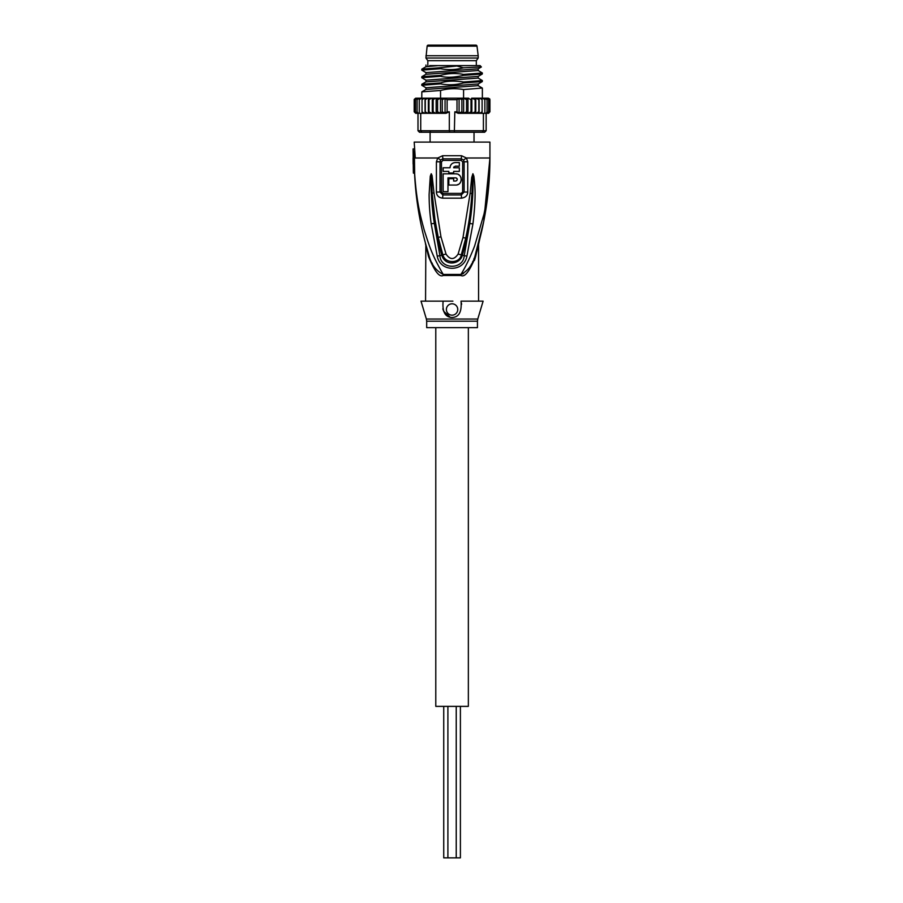 <?xml version="1.0" encoding="UTF-8"?>
<svg xmlns="http://www.w3.org/2000/svg" width="903" height="903" viewBox="0 0 903 903"><rect width="100%" height="100%" fill="white"/><g stroke="black" fill="none" stroke-linecap="round" stroke-linejoin="round"><path stroke-width="1.35" d="M460.395 706.372L460.395 857.85L443.734 857.85L443.734 706.372M468.352 327.665L468.352 706.372L435.788 706.372L435.788 327.665M425.934 55.749L478.195 55.749L476.998 46.143A1.14 1.14 0 0 0 475.87 45.15L428.27 45.15A1.14 1.14 0 0 0 427.142 46.143L425.934 58.029L427.83 60.682L427.83 65.603M478.195 55.749L478.195 58.029L425.934 58.029M478.195 58.029L476.31 60.682L427.83 60.682M476.31 60.682L476.31 65.603M474.03 132.256L474.03 142.098M430.099 132.256L430.099 142.098M430.313 131.42L430.178 132.256M413.416 173.15A328.715 328.715 0 0 1 413.326 171.22L413.066 148.916L414.466 158.002L414.658 173.15L413.416 173.15M413.122 164.064L413.066 158.002M415.73 189.698L414.624 173.15C416.396 200.353 419.974 214.632 424.297 230.378C429.354 245.887 431.363 253.811 443.215 274.444C435.81 270.629 431.036 264.127 428.869 254.939L425.776 244.329M462.201 274.106L460.925 274.444A5.305 1.761 90 0 0 460.891 275.46C464.695 277.639 469.605 271.318 475.621 256.508L478.567 244.261L475.621 256.508L475.271 254.939C473.104 264.127 468.318 270.629 460.925 274.444C465.643 266.825 470.203 257.378 474.583 246.09L483.974 214.169C487.485 196.696 489.674 183.557 489.934 158.002L489.934 142.098L414.195 142.098L415.267 158.002L413.326 158.002L413.326 171.22M468.251 260.899L470.35 256.362M485.419 207.047L486.604 200.218M486.92 198.231L487.518 194.055M489.257 177.236L489.46 174.008M489.731 168.522L489.934 158.646M414.195 148.916L413.066 148.916M442.605 155.722L437.741 158.002L436.409 161.784L436.409 192.034C436.612 195.624 438.677 197.667 442.639 198.163L461.501 198.163C465.542 197.554 467.619 195.511 467.731 192.034L467.731 161.784L466.399 158.002L461.535 155.722L442.605 155.722L442.978 160.395L461.151 160.395L462.652 161.784L462.641 192.046L461.185 193.4L442.955 193.4L441.488 192.046L441.488 161.784L442.978 160.395M436.409 161.784L440.009 161.784L440.608 159.989L437.741 158.002L414.466 158.002M431.16 223.763L437.233 256.136C440.19 272.401 464.04 272.277 466.907 256.136L472.946 223.888C476.084 197.87 475.192 186.786 473.849 176.175L472.912 173.737L471.716 177.496L470.113 193.389L462.979 237.591L458.103 254.093C454.074 260.008 450.055 260.008 446.037 254.082L440.969 236.857L433.982 192.96L432.085 175.6L431.239 173.737L430.268 176.243L429.106 194.653C429.207 203.536 429.478 210.952 431.16 223.763L434.332 223.425C431.905 207.825 430.821 192.17 431.081 176.435L432.165 193.095L431.239 173.929L431.081 176.435L430.268 176.243M440.608 159.989L442.854 158.838L461.286 158.838L463.532 159.989L464.119 161.784L467.731 161.784M436.409 192.034L440.021 192.046L442.854 194.969L461.286 194.969L464.119 192.046L464.119 161.784L462.652 161.784M440.021 161.784L440.009 192.046M453.554 162.833L452.437 163.364M451.477 164.165L450.721 165.17M450.202 166.4L450.021 167.777C450.315 164.617 452.053 162.879 455.247 162.551L459.345 162.551L459.345 166.186L455.247 166.186L453.656 167.777L453.961 166.841M450.021 167.777L443.136 167.777L443.136 171.412L448.814 171.412L448.814 173.004L453.656 173.004L453.656 171.412L453.656 173.004L453.656 171.412L459.345 171.412L459.345 167.777L453.656 167.777M457.166 184.844L458.543 184.268M459.683 183.388L460.564 182.237M461.117 180.893L461.309 179.426M461.117 177.981L460.564 176.649M459.672 175.475L458.543 174.606M457.166 174.031L455.699 173.839C462.923 173.534 462.979 185.329 455.699 185.047L448.814 185.047L448.814 178.681L453.656 178.681L453.656 181.029L455.699 181.029C457.765 179.979 457.765 178.918 455.699 177.846L456.252 177.947M456.749 178.241L457.245 179.042M456.749 180.634L455.699 181.029M455.699 173.839L443.136 173.839L443.136 191.628L447.978 191.628L447.978 181.413M443.136 180.307L443.136 185.702M448.814 173.004L448.814 171.412M455.699 177.846L447.978 177.846L447.978 191.628M478.421 244.126L475.271 254.939C485.046 223.188 489.934 190.872 489.934 158.002L488.647 187.124M475.26 254.985L475.633 253.766M476.129 252.095L476.615 250.481M476.728 250.086L477.631 246.97M479.865 238.629L478.206 245.864M476.987 251.045L476.852 251.61M462.9 273.801L463.566 273.44M468.623 268.665L469.21 267.864M469.921 266.825L470.463 265.979M471.197 264.726L471.716 263.755M472.45 262.288L472.924 261.26M473.838 259.059L474.098 258.36M475.576 256.666L474.436 260.482M452.9 301.15L421.012 301.15L426.374 319.03L477.766 319.03L483.116 301.15L461.027 301.15C461.93 311.851 458.938 317.28 452.064 317.461L451.139 317.404M452.064 315.17A5.678 5.678 0 0 0 457.753 309.481A5.678 5.678 0 0 0 452.064 303.803A5.678 5.678 0 0 0 446.387 309.481A5.678 5.678 0 0 0 452.064 315.17M461.433 302.99L461.591 304.401M450.202 317.235L443.61 311.242M443.181 310.09L442.831 308.781M452.064 317.461C445.168 317.258 442.188 311.817 443.113 301.15L451.24 301.15M428.869 254.939C420.584 228.053 415.809 200.782 414.545 173.15C415.831 200.884 420.606 228.154 428.869 254.939L428.519 256.508L425.561 244.261L428.519 256.508C434.501 271.295 439.411 277.605 443.249 275.46L443.249 275.46A5.305 1.761 -90 0 0 443.215 274.444L460.925 274.444M425.832 245.469L425.561 301.15M431.984 262.908L432.402 263.732M426.577 247.196L426.397 246.564M425.415 243.009L425.211 242.252M424.105 237.974L423.484 235.457M418.439 210.512L418.292 209.631M417.265 202.723L416.023 192.565M425.561 244.228L425.381 242.862L425.663 243.912M426.227 245.955L426.509 246.97M427.221 249.431L427.48 250.357M452.064 327.665L477.439 327.665L477.439 321.197L426.69 321.197L426.69 327.665L452.064 327.665M433.982 192.96L432.165 193.095L434.964 219.542L438.215 237.297L437.018 237.534L434.332 223.425L439.908 255.673L441.714 255.097L437.018 237.534M437.233 256.136L439.908 255.673C440.641 269.805 463.499 269.805 464.221 255.673L462.426 255.097C460.474 263.992 445.36 267.074 441.714 255.097L442.831 254.781L438.215 237.297L440.969 236.857M470.113 193.389L471.942 193.524C470.305 214.395 468.815 223.775 465.756 238.042L461.298 254.781C460.158 263.371 445.303 264.286 442.831 254.781L446.037 254.082M472.912 173.737L471.942 193.524L473.048 176.378C473.319 192.158 472.224 207.882 469.786 223.549L466.941 238.279L462.426 255.097L458.103 254.093M473.849 176.175L473.048 176.378L472.901 173.929M472.946 223.888L469.786 223.549L464.221 255.673L466.907 256.136M482.27 88.031L463.578 89.555L463.578 98.167L436.454 98.167L437.571 99.68L440.506 98.246L442.267 99.68L445.055 98.461L447.12 99.68L447.12 111.803L449.322 111.803L449.322 130.732L486.153 130.732L486.153 113.315L483.41 113.315L483.41 130.732L482.349 132.256L419.5 132.256L417.987 130.732L420.73 130.732L421.791 132.256M482.349 132.256L484.64 132.256L486.153 130.732M466.558 111.803L463.634 113.236L461.873 111.803L459.085 113.022L457.008 111.803L457.008 99.68L459.085 98.461L461.873 99.68L463.634 98.246L466.558 99.68L466.558 111.803L467.686 113.315L458.148 113.315L454.819 111.803L454.356 132.256M466.558 99.68L467.686 98.167L425.02 98.167L425.076 113.315L420.73 113.315L420.73 130.732L449.322 130.732L449.773 132.256M449.322 111.803L445.98 113.315L435.528 113.315L445.98 113.315M427.717 113.315L425.076 113.315L425.29 111.803L427.717 113.315M431.6 113.315L428.485 113.315L429.015 111.803L431.6 113.315M424.071 113.315L424.963 113.315M420.73 113.315L417.987 113.315L417.987 130.732M483.41 113.315L479.741 113.315L482.112 111.803L482.067 113.044M458.148 113.315L480.069 113.315M479.121 98.167L479.121 113.315L478.85 111.803L475.791 113.315L475.791 98.167L478.85 99.68L479.064 98.167L479.741 98.167L482.112 99.68L482.112 111.803M475.791 113.315L475.125 111.803L471.863 113.315L471.863 98.167L475.125 99.68L475.655 98.167L479.064 98.167L476.423 98.167M471.863 113.315L471.005 111.803L467.98 113.315L467.98 98.167L471.005 99.68L471.682 98.167L475.655 98.167L472.54 98.167M479.166 113.315L479.741 113.315M478.85 99.68L478.85 112.13M475.125 99.68L475.125 111.803M471.005 99.68L471.005 111.803M467.686 98.167L468.601 98.167M463.634 98.246L463.634 113.236M461.873 99.68L461.873 111.803M459.085 98.461L459.085 113.022M489.629 98.766L489.934 99.68L487.823 98.167L489.618 99.68L489.618 111.803L487.823 113.315L488.749 113.27M489.618 99.68L486.661 98.167L487.62 98.167L488.647 99.68L488.647 111.803L486.661 113.315L488.309 113.315L489.618 111.803M488.647 99.68L486.661 98.167L484.9 98.167L486.322 98.167L487.056 99.68L487.056 111.803L486.153 113.315L487.62 113.315L488.647 111.803M484.335 98.167L487.056 99.68M484.866 99.68L484.448 98.167L482.574 98.167L484.866 99.68L484.866 113.315M482.112 99.68L482.01 98.167L479.741 98.167M424.399 98.167L422.028 99.68L422.13 98.167L425.02 98.167L421.554 98.167L419.274 99.68L419.692 98.167L421.554 98.167L419.24 98.167L417.084 99.68L417.807 98.167L419.24 98.167L417.479 98.167L415.493 99.68L416.52 98.167L417.479 98.167L414.522 99.68L415.707 98.167L414.195 99.68L414.195 111.803L416.78 113.315M425.29 111.803L425.29 99.68L427.717 98.167L425.076 98.167L425.279 99.364M414.229 99.375L415.707 98.167M429.015 99.68L428.485 98.167L431.6 98.167L429.015 99.68L429.015 111.803M433.135 99.68L432.458 98.167L435.528 98.167L433.135 99.68L433.135 111.803L432.458 113.315L435.528 113.315L433.135 111.803M488.421 98.167L489.934 99.68L489.934 111.803L488.376 113.315M487.056 111.803L486.153 113.315M417.084 111.803L417.987 113.044L417.084 111.803L417.084 99.68M417.987 113.315L416.52 113.315L415.493 111.803L415.493 99.68M414.522 111.803L416.317 113.315L414.522 111.803L414.522 99.68M414.195 111.803L415.707 113.315M481.976 98.167L482.574 98.167M428.485 98.167L427.717 98.167M432.277 113.315L432.277 98.167L431.6 98.167M436.16 113.315L436.16 98.167L435.528 98.167M437.571 99.68L437.571 111.803L436.454 113.315M440.506 98.246L440.506 113.236L437.571 111.803M442.267 99.68L442.267 111.803L440.506 113.236M445.055 98.461L445.055 113.022L442.267 111.803M447.12 111.803L445.055 113.022M424.399 113.315L422.028 111.803L422.062 113.044M422.028 99.68L422.028 111.803M428.349 98.167L428.349 113.315M419.274 99.68L419.274 113.315M425.302 111.961L425.606 112.559M417.479 113.315L415.493 111.803M482.36 88.133L482.36 98.167M463.578 74.407C455.767 72.996 448.091 73.301 440.551 75.344L421.848 76.687L425.956 74.306L478.184 70.513L482.36 72.985L463.578 74.407L463.578 75.355L482.292 74.012L482.36 72.985M463.578 81.981C454.311 80.615 446.635 80.931 440.551 82.918L421.848 84.261L425.956 81.88L478.184 78.087L482.36 80.559L463.578 81.981L463.578 82.929L482.292 81.586L482.36 80.559M481.389 66.969L478.184 68.82L425.956 72.612L421.769 70.141L440.551 68.718C448.181 70.129 455.801 69.836 463.431 67.815L481.389 66.969L480.091 65.603L460.97 65.603L438.26 67.872L440.551 67.872L440.551 68.718M478.184 78.098L478.184 76.394L425.968 80.186M482.292 88.054L478.184 85.672L478.184 83.968L425.968 87.76M478.184 85.661L425.956 89.453L425.956 87.76L421.769 85.288L440.551 83.866C448.215 85.288 455.891 84.972 463.578 82.929M425.956 81.88L425.956 80.186L421.769 77.714L440.551 76.292C446.669 77.793 454.344 77.477 463.578 75.355M438.26 67.872L421.848 69.113L421.769 70.141M440.551 75.344L440.551 76.292M421.848 76.687L421.769 77.714M440.551 82.918L440.551 83.866M421.848 84.261L421.769 85.288M463.578 89.555C455.744 88.144 448.08 88.46 440.551 90.492L440.551 98.167M440.551 90.492L421.848 91.835L421.769 98.167M429.726 65.603L438.316 65.603L425.956 66.732L421.848 69.113M425.956 89.453L421.848 91.835M438.316 65.603L460.97 65.603M463.431 67.815L456.986 66.032M441.409 67.556L440.551 67.872M476.998 46.143L427.142 46.143M463.532 159.989L466.399 158.002L489.934 158.002L474.03 158.002M461.151 160.395L461.535 155.722M462.641 192.046L467.731 192.034M461.185 193.4L461.286 194.969A5.305 1.366 90 0 1 461.501 197.813A5.305 1.366 -90 0 1 461.501 198.163M442.955 193.4A2.653 0.689 -90 0 1 442.955 193.547L442.639 197.813A5.305 1.366 90 0 0 442.639 198.163M440.009 161.784L441.488 161.784M440.021 192.046L441.488 192.046M460.891 275.46L443.249 275.46M462.979 237.591L466.941 238.279M454.819 111.803L457.008 111.803M457.008 99.68L447.12 99.68M447.899 706.372L447.899 857.85M456.229 706.372L456.229 857.85M489.934 158.002L483.771 221.28L475.226 255.064M478.759 242.862L478.387 244.239M478.33 244.42L477.608 247.05M477.303 248.099L476.649 250.368M489.652 171.66L489.223 179.618M482.766 226.156L481.683 231.089M478.579 244.228L478.579 301.15M425.381 242.862L427.063 248.912M477.439 321.197L477.766 319.03M426.69 321.197L426.374 319.03M488.421 113.315L489.934 111.803M478.184 76.394L482.292 74.012M478.184 83.968L482.292 81.586M425.956 65.039L425.956 66.732M478.184 70.513L478.184 68.82M425.956 72.612L425.956 74.306"/></g></svg>
